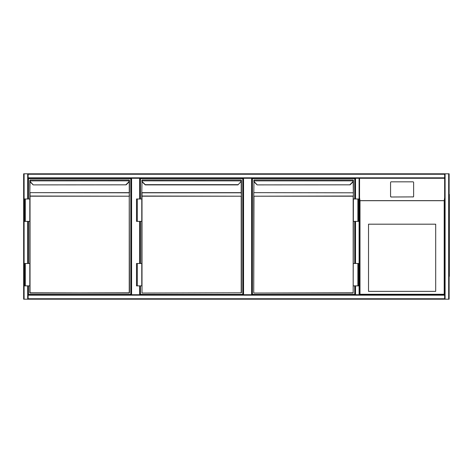 <?xml version="1.0" encoding="UTF-8"?>
<svg xmlns="http://www.w3.org/2000/svg" width="473" height="473" viewBox="0 0 473 473"><rect width="100%" height="100%" fill="white"/><g stroke="black" fill="none" stroke-linecap="round" stroke-linejoin="round"><path stroke-width="0.71" d="M359.102 299.202L28.126 299.202L28.126 298.753L444.65 298.753L444.65 178.28L359.551 178.28L444.65 178.28L444.65 294.72L444.65 174.247L28.126 174.247L28.126 173.798L359.102 173.798M251.618 294.72L251.618 178.28L243.104 178.28L243.104 294.72L243.104 178.28L140.097 178.28L140.097 198.991M140.097 221.382L140.097 263.485M140.097 285.875L140.097 294.72M131.139 294.72L131.139 178.28M251.618 178.28L252.062 178.28L252.062 294.72L252.062 178.28L355.519 178.28L28.126 178.28L28.126 174.247M445.093 173.798L449.125 173.798L449.125 299.202L445.093 299.202L445.093 173.798L28.126 173.798L444.65 173.798L444.65 174.247M445.093 299.202L444.65 299.202L444.65 298.753M449.125 299.202L449.125 173.798M28.126 299.202L444.65 299.202L23.65 299.202L23.65 173.798L28.126 173.798M28.126 285.875L28.126 298.753M28.126 294.72L359.102 294.72L359.102 178.28L355.519 178.28L355.519 198.991M359.102 178.28L359.551 178.28L359.551 294.72L444.65 294.72L359.102 294.72M28.126 178.28L28.126 198.991M28.126 221.382L28.126 263.485M355.519 285.875L355.519 294.72L355.075 294.72L355.075 285.875M355.075 263.485L355.075 221.382M355.075 198.991L355.075 178.28M444.65 173.798L359.551 173.798M449.35 194.403L449.125 278.597M449.35 196.638L449.35 276.362M449.125 196.638L449.125 276.362M368.514 291.362L435.692 291.362L435.692 224.184L368.514 224.184L368.514 291.362M412.959 197.005A0.674 0.662 0 0 0 413.633 196.336L413.633 182.501A0.674 0.662 0 0 0 412.959 181.833L391.236 181.833A0.674 0.662 180 0 0 390.568 182.501L390.568 196.336A0.674 0.662 0 0 0 391.236 197.005L412.959 196.892L391.236 197.005M390.568 196.336L390.568 182.608M444.2 200.706L360 200.706L359.551 197.684L359.551 294.72L360 294.277L444.2 294.277L444.2 200.706L444.65 197.684M390.568 196.23A0.674 0.662 0 0 0 391.236 196.892M412.959 196.892A0.674 0.662 0 0 0 413.633 196.23M444.2 294.277L444.65 294.72M28.463 198.991L28.463 178.611L130.802 178.611L130.802 294.389L28.463 294.389L28.463 285.875M28.463 263.485L28.463 221.382M30.03 180.509L30.03 179.959L129.235 179.959L30.03 179.959L30.047 180.852A2.016 2.016 0 0 0 30.621 182.022L33.27 184.896L126.155 184.831M129.46 180.651L129.46 192.653L129.442 180.881A2.241 2.241 0 0 1 128.804 182.182L126.167 184.819L33.27 184.896M129.235 293.041L129.235 196.194L30.03 196.194L30.03 292.822L129.235 293.041L30.03 293.041L129.46 292.822L129.235 181.573M30.621 182.022L33.104 184.819L30.461 182.182A2.241 2.241 0 0 1 29.829 180.881L129.218 180.852L129.235 180.509L129.218 180.852A2.016 2.016 0 0 1 128.644 182.022L126.007 184.659M29.811 180.651L29.811 198.991L30.03 192.807L30.03 196.035L129.46 196.194L129.235 192.807L30.03 192.653L129.235 192.653L129.46 196.194M25.329 221.382L29.811 221.382L29.811 263.485L29.811 198.991L24.543 198.991L24.543 221.382L25.329 221.382L25.329 198.991M25.329 263.485L29.811 263.485L29.811 292.822L29.811 285.875L24.543 285.875L24.543 263.485L25.329 263.485L25.329 285.875M129.235 180.509L129.235 179.959L129.46 180.178M140.434 198.991L140.434 178.611L242.767 178.611L242.767 294.389L140.434 294.389L140.434 285.875M140.434 263.485L140.434 221.382M145.241 184.896L142.432 182.182L145.241 184.896L237.966 184.896L240.615 182.022A2.016 2.016 0 0 0 241.189 180.852L241.425 192.653L241.425 180.651M241.425 196.194L241.2 192.807L142.001 192.807L142.001 196.194L141.776 192.966L141.776 198.991L142.001 196.035L241.425 196.194L241.425 192.966L241.425 292.822L142.001 293.041L241.2 292.822L241.2 196.194L142.001 196.194L142.001 293.041M142.001 180.509L142.001 179.959L241.2 179.959L142.001 179.959L141.794 180.881A2.241 2.241 0 0 0 142.432 182.182A2.241 2.241 0 0 1 141.794 180.881A2.241 2.241 0 0 0 142.432 182.182A2.241 2.241 0 0 1 141.794 180.881M142.001 181.573L141.776 192.966L142.001 192.653L241.2 192.653L241.2 181.573M137.294 221.382L141.776 221.382L141.776 263.485L141.776 198.991L136.514 198.991L136.514 221.382L137.294 221.382L137.294 198.991M241.425 192.966L241.2 192.653L241.425 192.966M241.407 180.881A2.241 2.241 0 0 1 240.769 182.182A2.241 2.241 0 0 0 241.407 180.881L142.018 180.852A2.016 2.016 0 0 0 142.592 182.022L145.229 184.659L237.972 184.659M241.2 180.509L241.2 179.959L241.425 180.178M137.294 285.875L136.514 285.875L136.514 263.485L137.294 263.485L137.294 285.875L141.776 285.875L141.776 263.485L137.294 263.485M354.738 285.875L354.738 294.389L252.399 294.389L252.399 178.611L354.738 178.611L354.738 198.991M354.738 221.382L354.738 263.485M253.966 180.509L253.966 179.959L353.171 179.959L253.966 179.959L253.983 180.852A2.016 2.016 0 0 0 254.557 182.022L257.206 184.896L350.091 184.831M353.396 180.651L353.396 192.653L353.378 180.881A2.241 2.241 0 0 1 352.74 182.182L350.103 184.819L257.206 184.896M353.396 198.991L353.171 293.041L253.966 293.041L353.171 292.822L353.171 196.194L253.966 196.194L253.741 292.822L253.741 192.966L253.741 196.194L353.171 196.035L353.396 198.991L358.658 198.991L358.658 221.382L357.872 221.382L357.872 198.991M254.557 182.022L257.034 184.819L254.397 182.182A2.241 2.241 0 0 1 253.759 180.881L353.154 180.852L353.171 180.509L353.154 180.852A2.016 2.016 0 0 1 352.58 182.022L349.943 184.659M253.966 181.573L253.741 196.194M353.396 196.194L353.171 181.573M353.171 180.509L353.171 179.959L353.396 180.178M352.58 182.022L352.74 182.182A2.241 2.241 0 0 0 353.378 180.881A2.241 2.241 0 0 1 352.74 182.182A2.241 2.241 0 0 0 353.378 180.881M353.396 221.382L357.872 221.382M357.872 285.875L358.658 285.875L358.658 263.485L357.872 263.485L357.872 285.875L353.396 285.875M353.396 263.485L357.872 263.485M139.647 294.72L139.647 285.875M139.647 263.485L139.647 221.382M139.647 198.991L139.647 178.28M131.589 178.28L131.589 294.72M243.554 178.28L243.554 294.72M444.65 177.83L28.126 177.83M448.676 299.202L448.676 173.798M28.126 295.17L444.65 295.17M24.099 173.798L24.099 299.202M27.682 173.798L27.682 198.991M27.682 221.382L27.682 263.485M27.682 285.875L27.682 299.202M355.519 263.485L355.519 221.382M360 200.706L360 294.277M359.935 200.635L444.265 200.635M30.03 181.573L29.811 192.653M30.461 182.182A2.241 2.241 0 0 1 29.829 180.881M129.442 180.881A2.241 2.241 0 0 1 128.804 182.182L128.644 182.022M353.171 192.807L253.966 192.653L353.171 192.807M254.397 182.182A2.241 2.241 0 0 1 253.759 180.881"/></g></svg>
